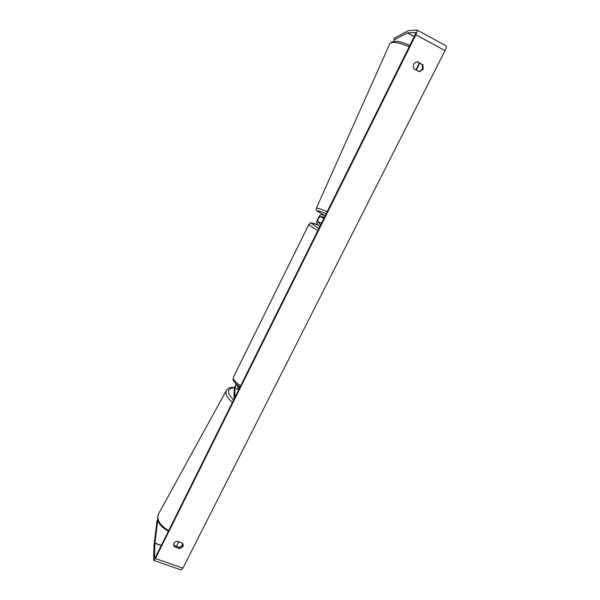 <?xml version="1.0" encoding="UTF-8"?>
<svg xmlns="http://www.w3.org/2000/svg" width="600" height="600" viewBox="0 0 600 600"><rect width="100%" height="100%" fill="white"/><g stroke="black" fill="none" stroke-linecap="round" stroke-linejoin="round"><path stroke-width="0.9" d="M234.06 399.097L234.097 389.67L236.062 383.835M234.885 397.455L234.9 388.215L236.438 384.195M237.368 385.013L238.455 390.263M238.733 386.085L239.265 388.627M325.44 215.265L320.798 214.792C319.567 214.447 315.803 222.435 316.8 223.282L319.733 226.74M324.54 217.08L320.002 216.585C318.57 217.882 317.798 219.532 317.67 221.535L320.618 224.962M157.83 519.6L154.898 543.33L154.545 557.895L155.422 557.303L415.132 34.807L415.725 32.438L407.415 32.918L393.84 40.05L394.327 41.28M173.692 544.155L174.502 545.61L179.572 547.395L182.895 545.317L183.18 544.463M417.022 61.748L422.228 64.523L422.475 69.18L419.145 71.617M422.933 64.575L423.188 69.24L419.34 71.722L413.978 68.88C412.485 65.062 413.685 62.67 417.57 61.71L422.228 64.523M182.933 546.533L183.27 545.07L182.385 543.075L177.308 541.275C175.05 541.612 173.828 542.783 173.632 544.77L174.525 546.832L179.602 548.618L182.933 546.533M157.792 519.405L157.035 520.77L154.02 545.115L153.637 559.717L153.833 560.475L155.4 558.555L415.838 34.777C417.09 32.123 417.487 30.54 417.007 30.03L408.442 30.622L394.822 37.852L393.84 40.05M153.833 560.475L181.297 569.977L182.94 568.102L445.035 50.595C446.295 47.97 446.647 46.38 446.092 45.832L417.007 30.03M182.303 543.045L182.025 546.412M174.502 545.61L174.525 546.832M179.572 547.395L179.602 548.618M176.355 546.255L178.837 541.822M419.243 62.932L416.04 69.968M234.9 388.215L238.32 389.603M317.67 221.535L321.442 223.298M320.002 216.585L323.88 218.4M327.248 211.627C320.632 208.965 317.002 207.833 316.343 208.237L316.335 208.267M326.272 213.585C315.263 209.468 314.587 209.985 324.225 215.138C315.69 210.278 315.968 211.065 316.343 208.237L389.82 43.695C392.317 41.28 398.768 42.322 409.17 46.815M155.4 558.555L182.94 568.102M415.838 34.777L445.035 50.595M407.415 32.918L414.24 36.615M407.543 32.88L414.285 36.525M154.545 557.895L154.98 558.045M154.898 543.33L161.257 545.565M154.92 543.105L161.363 545.362M232.44 402.36C227.055 397.793 225.015 393.862 226.305 390.577L158.483 514.043C156.555 520.035 159.96 525.562 168.697 530.61M234.562 387.345C231.157 387.825 230.235 386.025 226.305 390.577L226.403 390.412M234.458 387.705C226.748 388.537 226.478 392.625 233.632 399.967M317.873 230.49C313.132 227.827 310.237 225.9 309.202 224.7L308.985 224.145L233.4 377.168L233.31 378.315C233.843 380.4 236.288 382.92 240.638 385.868M318.315 225.067C306.562 221.392 312.51 222.69 308.985 224.145L309 224.115M318.33 225.09C313.23 223.02 311.055 222.577 311.805 223.755L318.862 228.502M416.43 70.177L419.588 63.12M389.82 43.695C393.022 40.072 399.697 40.657 409.845 45.45M158.483 514.043C155.558 521.91 161.46 527.317 168.375 531.248M233.4 377.168L233.167 379.388C232.553 380.347 237.15 385.365 240.06 387.037"/></g></svg>
